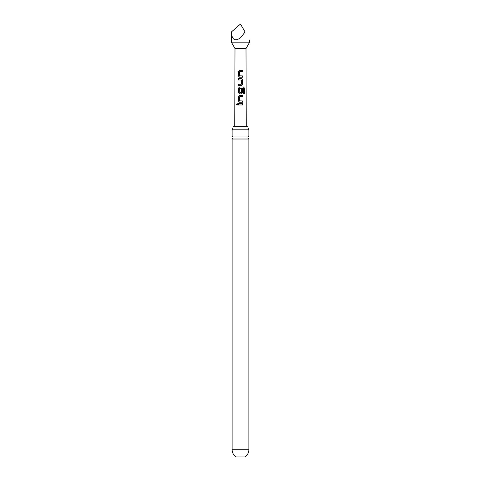 <?xml version="1.0" encoding="UTF-8"?>
<svg xmlns="http://www.w3.org/2000/svg" width="481" height="481" viewBox="0 0 481 481"><rect width="100%" height="100%" fill="white"/><g stroke="black" fill="none" stroke-linecap="round" stroke-linejoin="round"><path stroke-width="0.72" d="M236.532 104.341L237.145 103.541L237.812 104.335L237.133 105.135L236.532 104.341M237.169 105.135L236.616 104.341L237.181 103.541M240.5 136.057L232.125 136.057A1.653 1.653 0 0 1 232.125 139.009L248.875 139.009A1.653 1.653 0 0 1 248.875 136.057L240.5 136.057M238.486 79.936L238.486 78.65L241.42 78.65L242.562 79.852L242.568 84.343L241.42 85.54L238.45 85.546L238.444 84.259L241.336 84.169L241.336 80.02L238.438 79.936L238.438 78.65L241.42 78.65M242.574 96.627L239.694 96.717L239.706 100.866L242.58 100.95L242.58 102.237L239.622 102.237L238.456 101.04L238.45 96.543L239.61 95.346L242.574 95.346L242.574 96.627M239.791 100.95L242.58 100.95M248.875 449.747A8.375 8.375 0 0 1 244.781 456.95L236.219 456.95A8.375 8.375 0 0 1 232.125 449.747L248.875 449.747L248.875 139.009M249.669 42.154L246.001 48.509L234.999 48.509L231.331 42.154L249.669 42.154L249.669 39.935M245.088 31.993C250.938 42.13 250.938 42.13 245.088 31.993L240.5 37.807C234.968 41.721 231.914 39.785 231.331 31.993L240.5 24.05L245.088 31.993M240.5 70.31L242.574 70.31L242.568 71.591L239.676 71.681L239.676 75.824L242.568 75.914L242.568 77.2L239.598 77.188L238.426 75.998L238.444 71.513L239.586 70.31L240.5 70.31M240.5 87.001L243.542 87.001L244.48 88.203L244.486 93.597L243.47 93.591L243.392 88.426L239.694 88.51L239.772 92.743L241.342 92.659L241.336 89.009L242.568 89.009L242.574 92.689L241.426 93.891L239.604 93.891L238.45 92.695L238.45 88.197L239.61 86.995L240.5 87.001M240.5 103.692L242.58 103.692L242.58 104.972L238.456 104.978L238.456 103.692L240.5 103.692M233.032 126.774A5.501 5.501 0 0 1 232.125 129.804L248.875 129.804A5.501 5.501 0 0 1 247.968 126.774L233.032 126.774M238.498 104.978L238.456 103.692M238.498 103.692L242.58 103.692M242.538 103.692L242.538 104.978M239.64 102.237L238.456 101.04M242.532 100.95L242.538 102.237M238.498 101.04L238.498 96.543L239.628 95.346L242.574 95.346M242.532 95.346L242.532 96.627M239.628 93.891L238.492 92.695L238.492 88.197L239.634 87.001L243.476 87.001L244.48 88.203M244.396 88.203L244.402 93.597M241.318 89.009L242.526 89.009L242.574 92.689M242.526 92.689L241.408 93.891M241.24 92.743L239.772 92.743M241.402 78.65L242.52 79.852L242.568 84.343M242.52 84.343L241.402 85.54M238.492 85.546L238.492 84.259L241.252 84.259M239.616 77.188L238.426 75.998M239.778 75.914L242.568 75.914M242.526 75.914L242.52 77.2M238.474 75.998L238.492 71.513L239.586 70.31L242.574 70.31M242.526 70.31L242.526 71.597M246.001 48.509L246.266 126.774M234.999 48.509L234.734 126.774M248.875 136.057L248.875 129.804M232.125 136.057L232.125 129.804M232.125 449.747L232.125 139.009M231.331 42.154L231.331 31.993"/></g></svg>
